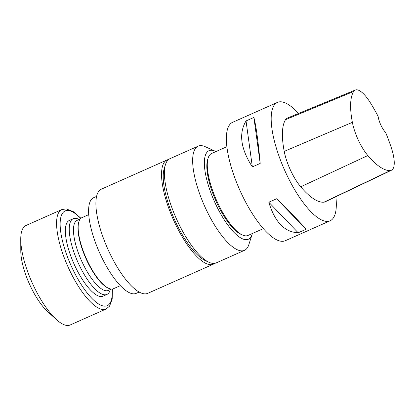 <?xml version="1.0" encoding="UTF-8"?>
<svg xmlns="http://www.w3.org/2000/svg" width="415" height="415" viewBox="0 0 415 415"><rect width="100%" height="100%" fill="white"/><g stroke="black" fill="none" stroke-linecap="round" stroke-linejoin="round"><path stroke-width="0.62" d="M110.328 289.535L110.089 290.287A41.443 13.425 -114 0 1 106.904 294.443A41.443 13.425 -114 0 1 78.767 264.132A41.443 13.425 -114 0 1 73.242 218.705A41.443 13.425 -114 0 1 78.461 219.13L79.177 219.452M106.904 294.443L103.024 296.17A41.443 13.425 -114 0 1 74.887 265.854A41.443 13.425 -114 0 1 69.362 220.427L73.242 218.705M139.144 292.056L136.193 293.369A52.352 16.958 -114 0 1 99.434 252.413A52.352 16.958 -114 0 1 93.671 197.685L96.617 196.373M214.731 263.343A57.021 18.468 -114 0 1 214.285 263.67A57.021 18.468 -114 0 1 213.377 264.168L147.724 293.348A57.021 18.468 -114 0 1 107.687 248.746A57.021 18.468 -114 0 1 101.41 189.141L167.063 159.962A57.021 18.468 -114 0 1 168.589 159.51M252.102 234.382L248.839 244.632A57.011 18.468 -114 0 1 244.461 250.349L216.22 262.897A57.011 18.468 -114 0 1 209.041 262.316L205.275 260.604A53.717 17.399 -114 0 1 174.321 219.13A53.717 17.399 -114 0 1 164.278 168.366L165.533 164.423A57.011 18.468 -114 0 1 169.911 158.706L198.152 146.153A57.011 18.468 -114 0 1 205.326 146.734L215.126 151.179A48.451 15.692 66 0 0 204.388 161.404A48.451 15.692 66 0 0 224.697 220.495A48.451 15.692 66 0 0 252.102 234.382A48.451 15.692 66 0 0 252.351 233.521M213.377 264.168A57.021 18.468 -114 0 1 173.34 219.566A57.021 18.468 -114 0 1 167.063 159.962M391.511 170.207A29.149 9.441 -114 0 0 391.428 148.077A70.617 22.872 -114 0 0 385.665 132.572A12.958 4.197 -114 0 1 378.091 116.325A70.617 22.872 -114 0 0 370.05 102.261A29.149 9.441 -114 0 0 355.282 90.034L287.273 118.125A31.099 10.074 -114 0 0 285.53 119.67A72.568 23.505 -114 0 0 284.218 151.387A31.099 10.074 -114 0 0 300.725 186.807A72.568 23.505 -114 0 0 324.011 202.172A31.099 10.074 -114 0 0 325.09 201.866L391.511 170.207A29.149 9.441 -114 0 1 390.499 170.492A70.617 22.872 -114 0 1 367.84 155.542A29.149 9.441 -114 0 1 352.371 122.347A70.617 22.872 -114 0 1 353.653 91.482A29.149 9.441 -114 0 1 355.282 90.034M268.816 202.23L298.188 232.779C284.591 232.177 274.803 221.994 268.816 202.23L276.66 198.744L306.031 229.293L298.188 232.779M276.66 198.744C292.3 214.218 302.089 224.401 306.031 229.293M335.86 196.736A64.797 20.989 -114 0 1 331.113 220.241A64.797 20.989 -114 0 1 330.086 220.811A64.797 20.989 -114 0 1 284.591 170.124A64.797 20.989 -114 0 1 277.453 102.391A64.797 20.989 -114 0 1 298.52 113.477M246.038 120.941L252.346 166.908C240.664 148.788 238.563 133.464 246.038 120.941L253.881 117.455L260.189 163.422L252.346 166.908M253.881 117.455C256.06 125.688 258.161 141.012 260.189 163.422M330.086 220.811L285.271 240.726A64.797 20.989 -114 0 1 239.777 190.039A64.797 20.989 -114 0 1 232.639 122.306L277.453 102.391M226.896 146.697L211.614 153.488A44.836 14.525 66 0 0 210.903 153.882A44.836 14.525 66 0 0 208.169 157.985A44.836 14.525 66 0 0 216.552 200.362A44.836 14.525 66 0 0 242.391 234.978A44.836 14.525 66 0 0 248.035 235.435L263.318 228.644M208.169 157.985L207.676 159.536A43.544 14.105 66 0 0 215.816 200.689A43.544 14.105 66 0 0 240.907 234.309L242.391 234.978M215.93 151.574A48.451 15.692 66 0 0 215.126 151.179M244.461 250.349A57.011 18.468 -114 0 1 211.749 220.318A57.011 18.468 -114 0 1 192.69 158.763A57.011 18.468 -114 0 1 198.152 146.153M209.041 262.316A57.011 18.468 -114 0 1 176.193 218.3A57.011 18.468 -114 0 1 165.533 164.423M120.34 285.665L113.487 288.71A38.875 12.59 -114 0 1 108.595 288.311A38.875 12.59 -114 0 1 87.093 260.272A38.875 12.59 -114 0 1 78.928 221.558A38.875 12.59 -114 0 1 81.911 217.662L88.763 214.617M108.595 288.311L107.993 288.041A38.346 12.419 -114 0 1 86.782 260.381A38.346 12.419 -114 0 1 78.725 222.191L78.928 221.558M111.386 289.068L108.325 290.427A38.346 12.419 -114 0 1 82.284 262.379A38.346 12.419 -114 0 1 77.174 220.344L80.24 218.985M112.392 289.022L112.185 299.137L109.534 306.166L106.058 309.03L70.208 324.966A54.427 17.632 -114 0 1 56.347 319.524A54.427 17.632 -114 0 1 33.252 285.157A54.427 17.632 -114 0 1 20.75 239.429A54.427 17.632 -114 0 1 26 225.49L61.851 209.559L66.286 208.895L73.408 211.712L80.946 218.264M56.347 319.524L47.585 311.551A40.961 13.27 -114 0 1 30.202 285.686A40.961 13.27 -114 0 1 20.797 251.272L20.75 239.429M353.653 91.482L285.53 119.67M352.371 122.347L284.218 151.387M367.84 155.542L300.725 186.807M390.499 170.492L324.011 202.172M112.117 289.058A51.834 16.792 -114 0 1 99.776 304.672A51.834 16.792 -114 0 1 72.049 267.753A51.834 16.792 -114 0 1 60.569 218.57A51.834 16.792 -114 0 1 80.733 218.451M106.058 309.03A54.427 17.632 -114 0 1 69.103 269.221A54.427 17.632 -114 0 1 61.851 209.559"/></g></svg>
